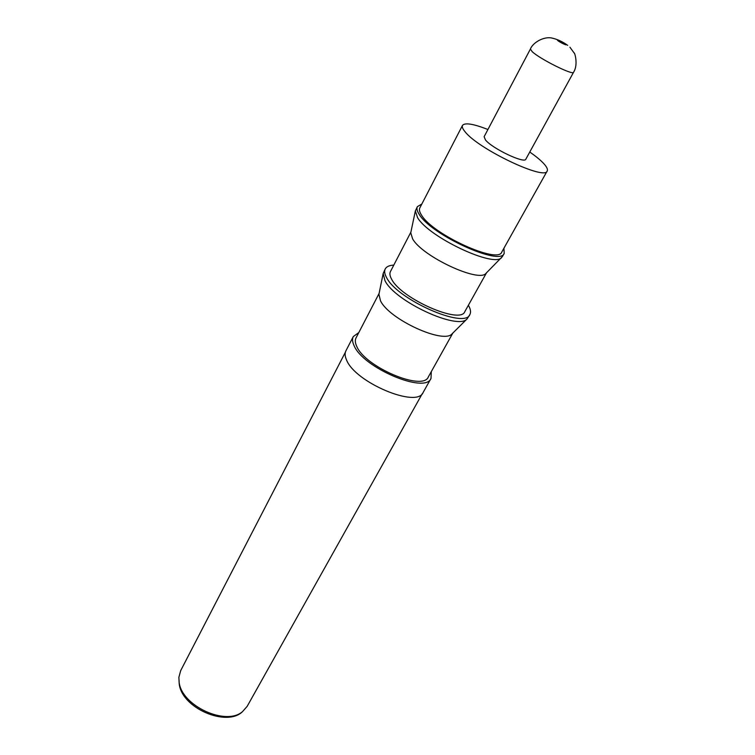 <?xml version="1.0" encoding="UTF-8"?>
<svg xmlns="http://www.w3.org/2000/svg" width="755" height="755" viewBox="0 0 755 755"><rect width="100%" height="100%" fill="white"/><g stroke="black" fill="none" stroke-linecap="round" stroke-linejoin="round"><path stroke-width="1.13" d="M358.795 332.577L353.293 336.56L345.913 350.83C344.686 353.236 344.893 356.266 346.526 359.918C355.01 382.445 417.288 408.53 423.159 392.421L431.011 378.406L431.303 371.62M353.293 336.56C352.094 338.91 352.34 341.892 354.019 345.497C362.777 367.742 425.358 394.167 431.011 378.406M379.104 293.412L356.02 337.938C354.897 340.127 355.133 342.921 356.709 346.3C364.948 367.005 423.083 391.543 428.359 376.887L452.821 333.106M393.789 265.109C389.353 265.335 386.503 266.609 385.239 268.94L383.153 273.546L378.925 294.308L380.463 300.698C388.976 319.356 443.949 344.507 452.169 333.748L467.185 318.789L469.884 314.514C471.129 312.174 470.62 309.097 468.374 305.265M383.153 273.546L384.965 280.634C394.893 301.49 458.304 330.699 467.185 318.789M385.239 268.94C384.135 271.111 384.578 273.98 386.56 277.557C397.168 299.603 465.071 329.388 469.884 314.514M410.89 232.125L390.439 271.573C389.457 273.499 389.854 276.056 391.637 279.227C401.113 298.621 460.55 324.669 464.825 311.626L486.494 272.829M421.828 204.029L417.383 206.634L415.354 210.966L410.748 232.804L412.636 238.901C422.347 256.521 479.132 282.983 486.003 273.319L502.443 256.511L504.198 253.378L503.925 248.225M415.354 210.966L417.591 217.685C428.906 237.296 494.421 268.053 501.697 257.455M417.383 206.634C416.439 208.503 417.062 211.107 419.27 214.448C431.256 234.965 500.527 266.43 504.198 253.378M487.919 129.501C473.385 123.82 464.91 122.452 462.494 125.396L419.837 207.889C418.94 209.663 419.544 212.136 421.639 215.307C433.03 234.692 498.309 264.325 501.801 252.019L547.186 170.998C547.998 169.403 546.809 166.883 543.628 163.448C540.438 160.06 535.823 156.247 529.765 152.029M462.494 125.396C461.805 126.764 462.664 128.879 465.052 131.738C478.245 149.056 545.214 180.851 547.186 170.998M567.703 45.366C562.588 41.619 557.124 39.137 551.31 37.91C543.166 36.561 532.719 42.799 530.397 49.047L484.115 136.712L485.493 139.986C492.307 148.593 524.734 163.967 525.839 159.182L573.555 72.282C578.736 64.175 574.215 51.472 574.244 53.143L569.921 47.216M422.319 393.61L247.168 706.34L242.544 711.606C226.066 726.263 181.776 705.982 179.161 682.407L178.869 677.329L180.719 670.563L345.394 352.189M530.397 49.047L532.218 51.68C540.042 59.126 573.281 75.651 573.555 72.282M557.86 40.619C560.059 42.525 568.307 46.329 565.703 44.234C563.494 42.337 555.312 38.552 557.86 40.619M242.544 711.606C226.783 727.452 181.143 707.963 179.18 683.388L178.869 677.329"/></g></svg>
